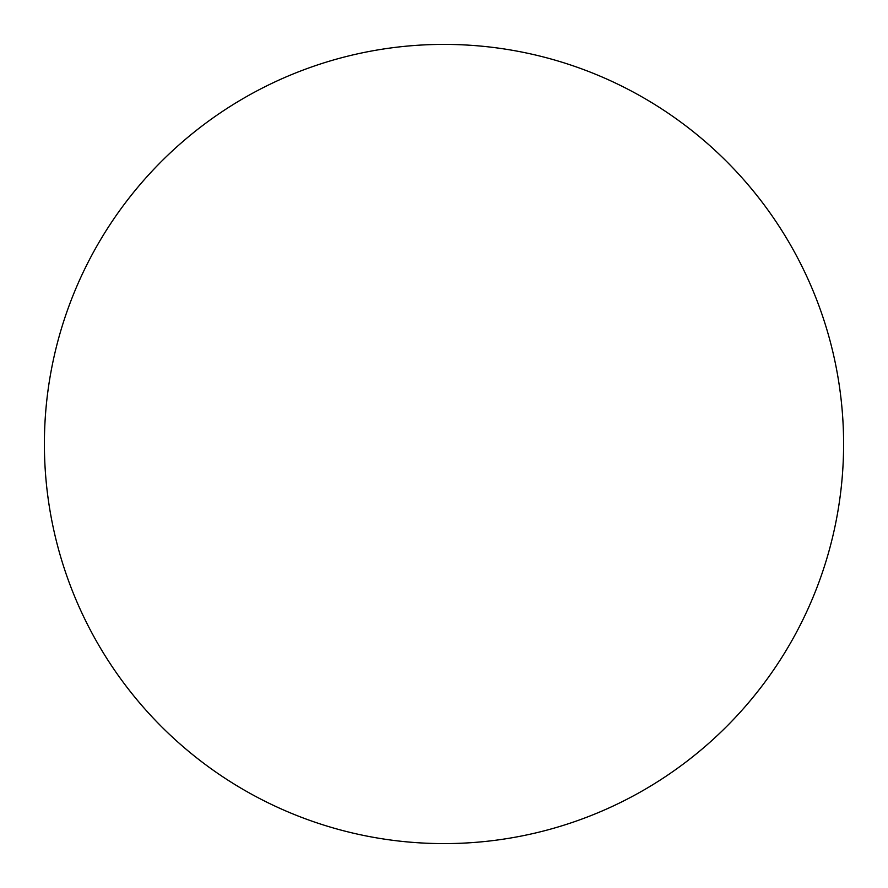 <?xml version="1.0" encoding="UTF-8"?>
<svg xmlns="http://www.w3.org/2000/svg" width="888" height="888" viewBox="0 0 888 888"><rect width="100%" height="100%" fill="white"/><g stroke="black" fill="none" stroke-linecap="round" stroke-linejoin="round"><path stroke-width="1.33" d="M444 44.4A399.6 399.6 0 0 1 843.6 444A399.6 399.6 0 0 1 444 843.6A399.6 399.6 0 0 1 44.4 444A399.6 399.6 0 0 1 444 44.4M44.4 444A399.6 399.6 0 0 0 444 843.6A399.6 399.6 0 0 0 843.6 444A399.6 399.6 0 0 0 444 44.4A399.6 399.6 0 0 0 44.4 444"/></g></svg>

